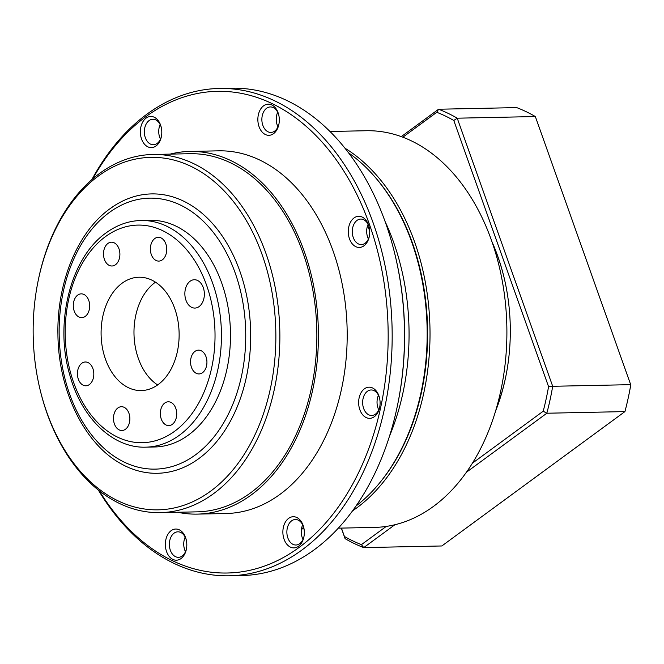 <?xml version="1.0" encoding="UTF-8"?>
<svg xmlns="http://www.w3.org/2000/svg" width="664" height="664" viewBox="0 0 664 664"><rect width="100%" height="100%" fill="white"/><g stroke="black" fill="none" stroke-linecap="round" stroke-linejoin="round"><path stroke-width="1" d="M344.948 148.188A198.378 136.543 88.8 0 1 429.874 324.538A198.378 136.543 88.8 0 1 356.593 508.01A198.378 136.543 88.8 0 1 352.559 510.857M303.988 528.668A198.378 136.543 88.8 0 1 301.489 528.859M338.316 528.162L374.488 527.407A198.378 136.543 -91.2 0 0 433.467 506.4A198.378 136.543 -91.2 0 0 502.465 282.009A198.378 136.543 -91.2 0 0 366.163 130.733L329.991 131.489M301.622 528.146A197.814 136.153 -91.2 0 0 303.846 527.913M158.156 384.564A56.681 39.01 -91.2 0 0 177.869 320.455A56.681 39.01 -91.2 0 0 138.925 277.228A56.681 39.01 -91.2 0 0 122.076 283.229A56.681 39.01 -91.2 0 0 102.356 347.338A56.681 39.01 -91.2 0 0 141.299 390.565A56.681 39.01 -91.2 0 0 158.156 384.564M155.484 282.167A56.681 39.01 -91.2 0 0 154.961 282.54A56.681 39.01 -91.2 0 0 134.003 334.448A56.681 39.01 -91.2 0 0 157.634 384.937M199.125 306.569A14.168 9.752 -91.2 0 0 204.047 290.541A14.168 9.752 -91.2 0 0 194.311 279.735A14.168 9.752 -91.2 0 0 190.103 281.237A14.168 9.752 -91.2 0 0 185.173 297.264A14.168 9.752 -91.2 0 0 194.909 308.071A14.168 9.752 -91.2 0 0 199.125 306.569M125.463 429.243A11.902 8.192 -91.2 0 0 129.605 415.78A11.902 8.192 -91.2 0 0 121.421 406.708A11.902 8.192 -91.2 0 0 117.885 407.962A11.902 8.192 -91.2 0 0 113.743 421.424A11.902 8.192 -91.2 0 0 121.919 430.504A11.902 8.192 -91.2 0 0 125.463 429.243M172.316 424.337A11.902 8.192 -91.2 0 0 176.458 410.875A11.902 8.192 -91.2 0 0 168.282 401.795A11.902 8.192 -91.2 0 0 164.738 403.056A11.902 8.192 -91.2 0 0 160.605 416.519A11.902 8.192 -91.2 0 0 168.78 425.599A11.902 8.192 -91.2 0 0 172.316 424.337M202.528 372.687A11.902 8.192 -91.2 0 0 206.67 359.216A11.902 8.192 -91.2 0 0 198.494 350.144A11.902 8.192 -91.2 0 0 194.95 351.405A11.902 8.192 -91.2 0 0 190.817 364.868A11.902 8.192 -91.2 0 0 198.992 373.94A11.902 8.192 -91.2 0 0 202.528 372.687M162.348 259.832A11.902 8.192 -91.2 0 0 166.481 246.369A11.902 8.192 -91.2 0 0 158.306 237.289A11.902 8.192 -91.2 0 0 154.77 238.55A11.902 8.192 -91.2 0 0 150.628 252.013A11.902 8.192 -91.2 0 0 158.804 261.093A11.902 8.192 -91.2 0 0 162.348 259.832M115.486 264.737A11.902 8.192 -91.2 0 0 119.628 251.274A11.902 8.192 -91.2 0 0 111.452 242.194A11.902 8.192 -91.2 0 0 107.908 243.456A11.902 8.192 -91.2 0 0 103.767 256.918A11.902 8.192 -91.2 0 0 111.95 265.998A11.902 8.192 -91.2 0 0 115.486 264.737M85.274 316.388A11.902 8.192 -91.2 0 0 89.416 302.925A11.902 8.192 -91.2 0 0 81.24 293.853A11.902 8.192 -91.2 0 0 77.696 295.115A11.902 8.192 -91.2 0 0 73.555 308.577A11.902 8.192 -91.2 0 0 81.738 317.649A11.902 8.192 -91.2 0 0 85.274 316.388M89.408 384.531A11.902 8.192 -91.2 0 0 93.549 371.068A11.902 8.192 -91.2 0 0 85.365 361.988A11.902 8.192 -91.2 0 0 81.83 363.249A11.902 8.192 -91.2 0 0 77.688 376.712A11.902 8.192 -91.2 0 0 85.864 385.792A11.902 8.192 -91.2 0 0 89.408 384.531M146.105 118.109A15.587 10.732 88.8 0 1 161.144 126.907A15.587 10.732 88.8 0 1 161.352 136.751A15.587 10.732 88.8 0 1 156.032 145.972A15.587 10.732 88.8 0 1 141.556 139.025A15.587 10.732 88.8 0 1 146.105 118.109M161.252 127.372A12.757 8.781 -91.2 0 0 152.853 119.246A12.757 8.781 -91.2 0 0 149.068 120.599A12.757 8.781 -91.2 0 0 144.627 135.024A12.757 8.781 -91.2 0 0 153.392 144.744A12.757 8.781 -91.2 0 0 157.185 143.399A12.757 8.781 -91.2 0 0 161.443 136.278M263.625 105.8A15.587 10.732 88.8 0 1 278.656 114.598A15.587 10.732 88.8 0 1 278.863 124.442A15.587 10.732 88.8 0 1 273.543 133.663A15.587 10.732 88.8 0 1 259.068 126.716A15.587 10.732 88.8 0 1 263.625 105.8M278.772 115.063A12.757 8.781 -91.2 0 0 270.373 106.937A12.757 8.781 -91.2 0 0 266.579 108.29A12.757 8.781 -91.2 0 0 262.147 122.715A12.757 8.781 -91.2 0 0 270.904 132.435A12.757 8.781 -91.2 0 0 274.697 131.09A12.757 8.781 -91.2 0 0 278.955 123.969M354.045 217.933A15.587 10.732 88.8 0 1 369.076 226.731A15.587 10.732 88.8 0 1 369.284 236.575A15.587 10.732 88.8 0 1 363.972 245.796A15.587 10.732 88.8 0 1 349.488 238.849A15.587 10.732 88.8 0 1 354.045 217.933M369.192 227.204A12.757 8.781 -91.2 0 0 360.793 219.07A12.757 8.781 -91.2 0 0 357 220.423A12.757 8.781 -91.2 0 0 352.567 234.848A12.757 8.781 -91.2 0 0 361.332 244.576A12.757 8.781 -91.2 0 0 365.125 243.223A12.757 8.781 -91.2 0 0 369.383 236.102M364.403 388.83A15.587 10.732 88.8 0 1 379.443 397.628A15.587 10.732 88.8 0 1 379.65 407.472A15.587 10.732 88.8 0 1 374.33 416.693A15.587 10.732 88.8 0 1 359.855 409.746A15.587 10.732 88.8 0 1 364.403 388.83M379.551 398.093A12.757 8.781 -91.2 0 0 371.151 389.967A12.757 8.781 -91.2 0 0 367.366 391.32A12.757 8.781 -91.2 0 0 362.926 405.745A12.757 8.781 -91.2 0 0 371.691 415.465A12.757 8.781 -91.2 0 0 375.484 414.12A12.757 8.781 -91.2 0 0 379.742 406.999M288.632 518.368A15.587 10.732 88.8 0 1 303.672 527.166A15.587 10.732 88.8 0 1 303.88 537.01A15.587 10.732 88.8 0 1 298.559 546.24A15.587 10.732 88.8 0 1 284.084 539.284A15.587 10.732 88.8 0 1 288.632 518.368M303.78 527.639A12.757 8.781 -91.2 0 0 295.38 519.514A12.757 8.781 -91.2 0 0 291.596 520.858A12.757 8.781 -91.2 0 0 287.155 535.284A12.757 8.781 -91.2 0 0 295.92 545.011A12.757 8.781 -91.2 0 0 299.713 543.658A12.757 8.781 -91.2 0 0 303.971 536.537M171.121 530.677A15.587 10.732 88.8 0 1 186.152 539.475A15.587 10.732 88.8 0 1 186.36 549.327A15.587 10.732 88.8 0 1 181.04 558.548A15.587 10.732 88.8 0 1 166.564 551.601A15.587 10.732 88.8 0 1 171.121 530.677M186.269 539.948A12.757 8.781 -91.2 0 0 177.869 531.822A12.757 8.781 -91.2 0 0 174.076 533.167A12.757 8.781 -91.2 0 0 169.644 547.592A12.757 8.781 -91.2 0 0 178.4 557.32A12.757 8.781 -91.2 0 0 182.193 555.967A12.757 8.781 -91.2 0 0 186.451 548.846M99.309 490.82A240.891 165.801 -91.2 0 0 299.007 547.501A240.891 165.801 -91.2 0 0 369.383 224.249A240.891 165.801 -91.2 0 0 145.657 116.839A240.891 165.801 -91.2 0 0 92.769 178.823M91.848 179.62A243.729 167.751 88.8 0 1 146.81 114.266A243.729 167.751 88.8 0 1 219.278 88.453A243.729 167.751 88.8 0 1 386.73 274.315A243.729 167.751 88.8 0 1 301.962 549.991A243.729 167.751 88.8 0 1 229.495 575.804A243.729 167.751 88.8 0 1 98.355 490.065M229.495 575.804L241.829 575.547A243.729 167.751 -91.2 0 0 314.296 549.734A243.729 167.751 -91.2 0 0 397.462 405.505A243.729 167.751 -91.2 0 0 394.233 251.556A243.729 167.751 -91.2 0 0 231.612 88.196L219.278 88.453M98.396 176.026A176.275 121.329 -91.2 0 0 38.246 280.341A176.275 121.329 -91.2 0 0 40.579 391.677A176.275 121.329 -91.2 0 0 210.612 491.169A176.275 121.329 -91.2 0 0 262.114 254.619A176.275 121.329 -91.2 0 0 98.396 176.026M38.246 280.341L38.429 279.436A179.114 123.28 88.8 0 1 99.55 173.445A179.114 123.28 88.8 0 1 152.803 154.48A179.114 123.28 88.8 0 1 275.867 291.064A179.114 123.28 88.8 0 1 213.567 493.659A179.114 123.28 88.8 0 1 160.315 512.625A179.114 123.28 88.8 0 1 40.803 392.573L40.579 391.677M114.897 205.383L109.917 208.778C77.489 232.026 56.813 282.615 57.926 334.39C58.316 389.702 83.722 442.963 120.308 463.356A139.714 96.164 -91.2 0 0 198.976 458.492A139.714 96.164 -91.2 0 0 241.007 274.539A139.714 96.164 -91.2 0 0 114.897 205.383A139.714 96.164 -91.2 0 0 110.033 208.703M177.637 512.259A181.38 124.84 -91.2 0 0 197.357 514.11L226.133 513.513A181.38 124.84 -91.2 0 0 280.067 494.306A181.38 124.84 -91.2 0 0 343.147 289.147A181.38 124.84 -91.2 0 0 218.531 150.836L189.755 151.442A181.38 124.84 -91.2 0 0 170.125 154.114M197.357 514.11A181.38 124.84 -91.2 0 0 251.291 494.912A181.38 124.84 -91.2 0 0 314.371 289.753A181.38 124.84 -91.2 0 0 189.755 151.442M160.315 512.625L197.316 511.844A179.114 123.28 -91.2 0 0 250.569 492.879A179.114 123.28 -91.2 0 0 312.86 290.292A179.114 123.28 -91.2 0 0 189.796 153.708L152.803 154.48M145.781 447.162L154.828 446.972A113.361 78.028 -91.2 0 0 188.526 434.97A113.361 78.028 -91.2 0 0 227.959 306.751A113.361 78.028 -91.2 0 0 150.072 220.299L141.025 220.489A113.361 78.028 88.8 0 1 218.912 306.934A113.361 78.028 88.8 0 1 179.487 435.161A113.361 78.028 88.8 0 1 145.781 447.162C112.656 448.383 81.249 417.639 69.687 374.62C54.307 322.629 70.6 257.682 106.082 232.89C116.947 224.963 128.592 220.83 141.025 220.489M302.693 524.809A12.757 8.781 -91.2 0 0 303 539.417M378.463 395.263A12.757 8.781 -91.2 0 0 378.771 409.871M368.105 224.374A12.757 8.781 -91.2 0 0 368.412 238.974M277.685 112.233A12.757 8.781 -91.2 0 0 277.984 126.841M160.165 124.541A12.757 8.781 -91.2 0 0 160.472 139.149M185.173 537.118A12.757 8.781 -91.2 0 0 185.48 551.726M394.233 251.556L394.457 252.453A240.891 165.801 88.8 0 1 397.653 404.608L397.462 405.505M369.699 230.806A198.378 136.543 -91.2 0 0 367.541 225.802M389.569 435.966A198.378 136.543 -91.2 0 0 385.07 221.461M356.004 506.018A197.814 136.153 -91.2 0 0 421.449 390.498A197.814 136.153 -91.2 0 0 418.826 265.55A197.814 136.153 -91.2 0 0 348.6 152.878M418.826 265.55L418.959 266.081A196.112 134.983 88.8 0 1 421.557 389.959L421.449 390.498M380.663 481.657A196.685 135.373 -91.2 0 0 374.255 176.176M492.041 241.937A161.543 111.187 88.8 0 1 497.718 256.096A161.543 111.187 88.8 0 1 503.503 275.236A161.543 111.187 88.8 0 1 505.644 377.268A161.543 111.187 88.8 0 1 495.593 411.016M503.611 275.684A158.704 109.236 -91.2 0 0 498.041 257.317A158.704 109.236 -91.2 0 0 492.812 244.194M472.419 463.181L543.21 411.223A223.884 154.098 -91.2 0 0 548.564 386.639L453.786 120.466A223.884 154.098 -91.2 0 0 436.771 112.291L402.841 137.191M341.437 528.096L344.417 536.462A223.884 154.098 -91.2 0 0 361.432 544.638L386.257 526.419M401.272 136.618L438.58 109.236A226.723 156.048 88.8 0 1 457.23 118.192L535.333 116.549L630.783 384.921A223.884 154.098 88.8 0 1 628.982 394.383L628.791 395.279A226.723 156.048 -91.2 0 0 630.8 384.655L552.697 386.29A226.723 156.048 88.8 0 1 546.829 413.232L624.932 411.597A226.723 156.048 -91.2 0 0 628.791 395.279M453.786 120.466L457.23 118.192L552.697 386.29L548.564 386.639M535.333 116.549A226.723 156.048 -91.2 0 0 516.683 107.601L438.58 109.236L436.771 112.291M394.897 524.734L363.739 547.609A226.723 156.048 88.8 0 1 345.089 538.653L341.329 528.104M543.21 411.223L546.829 413.232L466.41 472.253M624.932 411.597L441.842 545.966L363.739 547.609L361.432 544.638M496.265 408.733A158.704 109.236 -91.2 0 0 505.736 376.82M345.089 538.653L344.417 536.462M109.311 212.505A135.514 93.275 -91.2 0 0 69.72 394.35A135.514 93.275 -91.2 0 0 195.581 454.774A135.514 93.275 -91.2 0 0 235.172 272.929A135.514 93.275 -91.2 0 0 109.311 212.505M105.476 236.616A108.83 74.907 -91.2 0 0 73.679 382.655A108.83 74.907 -91.2 0 0 174.756 431.177A108.83 74.907 -91.2 0 0 206.545 285.138A108.83 74.907 -91.2 0 0 105.476 236.616M304.029 528.884L301.481 528.934"/></g></svg>
